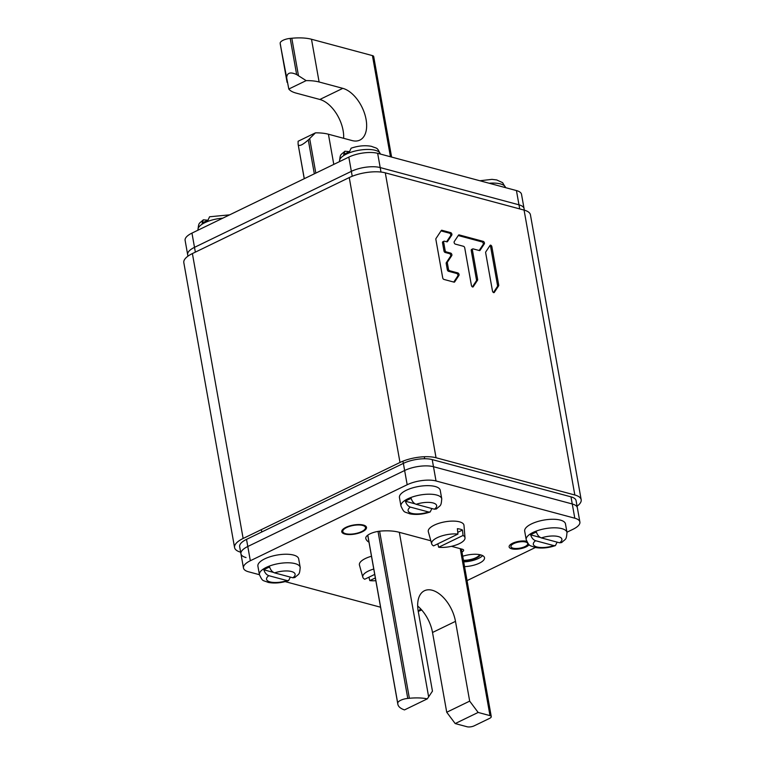 <?xml version="1.0" encoding="UTF-8"?>
<svg xmlns="http://www.w3.org/2000/svg" width="765" height="765" viewBox="0 0 765 765"><rect width="100%" height="100%" fill="white"/><g stroke="black" fill="none" stroke-linecap="round" stroke-linejoin="round"><path stroke-width="1.15" d="M524.341 210.165L524.063 208.606A20.712 7.535 169.9 0 0 518.976 204.819A20.712 7.535 -10.1 0 1 524.063 208.606L521.529 194.358A20.712 7.535 169.9 0 0 516.442 190.571L377.661 153.325A20.712 7.535 169.9 0 0 348.821 157.112L191.967 233.105A20.712 7.535 169.9 0 0 185.111 240.373L187.655 254.621A20.712 7.535 -10.1 0 1 194.501 247.353L351.355 171.35A20.712 7.535 -10.1 0 1 380.195 167.573L518.976 204.819L516.442 190.571M377.661 153.325L380.195 167.573A20.712 7.535 169.9 0 0 351.355 171.35L348.821 157.112M191.967 233.105L194.501 247.353A20.712 7.535 169.9 0 0 187.655 254.621L187.932 256.179M579.889 521.998L577.346 507.75A20.712 7.535 169.9 0 0 572.258 503.972A20.712 7.535 -10.1 0 1 577.346 507.75L576.083 500.626A20.712 7.535 169.9 0 0 570.996 496.848L432.215 459.593A20.712 7.535 169.9 0 0 403.375 463.38L246.521 539.373A20.712 7.535 169.9 0 0 239.665 546.64L240.937 553.764A20.712 7.535 -10.1 0 1 247.793 546.497A20.712 7.535 169.9 0 0 240.937 553.764L243.471 568.013A20.712 7.535 -10.1 0 1 250.327 560.745L407.181 484.742A20.712 7.535 -10.1 0 1 436.021 480.965L574.802 518.211A20.712 7.535 -10.1 0 1 579.889 521.998A20.712 7.535 -10.1 0 1 573.033 529.265L566.951 532.211M246.024 557.551A20.712 7.535 -10.1 0 1 240.937 553.764M407.181 484.742L404.637 470.504A20.712 7.535 -10.1 0 1 433.487 466.717A20.712 7.535 169.9 0 0 404.637 470.504L247.793 546.497L250.327 560.745M574.802 518.211L572.258 503.972L433.487 466.717L436.021 480.965M391.603 157.074L373.703 56.553A5.173 1.884 169.9 0 0 372.431 55.606L311.498 39.254A33.65 12.24 169.9 0 0 291.8 38.25L290.203 38.403A8.797 3.203 169.9 0 0 280.172 43.261L280.229 43.854A33.65 12.24 169.9 0 0 280.277 44.227L288.807 89.027L306.153 80.621L296.648 74.568C289.715 71.394 286.368 73.019 286.617 79.436L287.057 82.295M304.298 178.675L298.111 144.231L298.111 141.257L315.457 132.852A33.65 12.24 169.9 0 1 328.415 134.219L352.11 140.578A28.477 16.256 64.1 0 0 359.875 140.091A28.477 16.256 64.1 0 0 364.532 113.392A28.477 16.256 64.1 0 0 342.806 88.348L319.11 81.989A33.65 12.24 -10.1 0 0 306.153 80.621M288.807 89.027A33.65 12.24 -10.1 0 0 296.16 93.11L319.856 99.469A28.477 16.256 -115.9 0 1 343.648 138.312M298.254 144.795C299.45 146.431 302.797 144.815 308.285 139.938L314.329 173.818M298.111 144.231L304.231 178.714L298.111 144.231M315.457 132.852L308.285 139.938M367.745 535.184L397.8 703.877A33.65 12.24 -10.1 0 0 397.848 704.249A33.65 12.24 -10.1 0 0 404.494 709.91L427.3 698.856L432.455 691.139L418.245 611.369A28.477 16.256 64.1 0 1 424.441 590.743A28.477 16.256 64.1 0 1 432.206 590.245A28.477 16.256 64.1 0 1 455.481 621.362L432.521 632.483A28.477 16.256 -115.9 0 0 417.68 606.033M397.8 703.877L397.743 703.284A8.797 3.203 -10.1 0 1 407.774 698.426L409.371 698.273A33.65 12.24 -10.1 0 1 427.3 698.856M446.731 712.253L455.194 723.566L467.042 726.75A5.173 1.884 -10.1 0 0 474.252 725.803L489.552 718.392A5.173 1.884 -10.1 0 0 491.264 716.576A5.173 1.884 -10.1 0 0 489.992 715.629L478.144 712.444L469.681 701.132L446.731 712.253L432.521 632.483M469.681 701.132L455.481 621.362M478.144 712.444L455.194 723.566M195.352 252.125L194.501 247.353L351.355 171.35L352.225 176.256M380.999 172.058L380.195 167.573L518.976 204.819L519.703 208.922M570.996 496.848L572.258 503.972L433.487 466.717L432.215 459.593M403.375 463.38L404.637 470.504L247.793 546.497L246.521 539.373M467.052 580.616L535.366 547.51M243.471 568.013A20.712 7.535 -10.1 0 0 248.558 571.79L259.431 574.706M285.163 581.62L380.559 607.219M461.945 551.995A5.173 1.884 169.9 0 0 463.638 550.188A5.173 1.884 169.9 0 0 462.366 549.241L451.455 546.315M430.829 540.779L398.833 532.191A33.65 12.24 169.9 0 0 381.343 531.015A12.948 4.705 169.9 0 0 365.766 538.369A12.948 4.705 169.9 0 0 365.804 538.541A33.65 12.24 169.9 0 0 368.988 542.222M464.556 566.616A15.529 5.651 169.9 0 0 479.378 563.174A15.529 5.651 169.9 0 0 484.513 557.723A15.529 5.651 169.9 0 0 462.71 556.27M344.958 534.008A12.422 4.523 169.9 0 0 358.852 533.062A12.422 4.523 169.9 0 0 366.368 527.381A12.422 4.523 169.9 0 0 363.318 525.106A12.422 4.523 169.9 0 0 349.423 526.052A12.422 4.523 169.9 0 0 341.907 531.742A12.422 4.523 169.9 0 0 344.958 534.008M525.641 542.031A8.539 3.108 169.9 0 0 516.088 542.681A8.539 3.108 169.9 0 0 510.915 546.593A8.539 3.108 169.9 0 0 513.019 548.151A8.539 3.108 169.9 0 0 522.562 547.501A8.539 3.108 169.9 0 0 527.735 543.59A8.539 3.108 169.9 0 0 525.641 542.031M482.629 555.61A15.529 5.651 -10.1 0 1 478.536 558.421A15.529 5.651 -10.1 0 1 463.705 561.873M463.494 560.649A12.422 4.523 169.9 0 0 476.499 557.876A12.422 4.523 169.9 0 0 480.372 554.807M529.112 544.68A10.356 3.768 -10.1 0 1 521.52 548.476A10.356 3.768 -10.1 0 1 511.68 548.801A10.356 3.768 -10.1 0 1 509.136 546.908A10.356 3.768 -10.1 0 1 515.189 542.232A10.356 3.768 -10.1 0 1 526.674 541.304M480.477 554.826A12.556 4.571 -10.1 0 1 463.504 560.707M463.427 560.286A11.523 4.188 169.9 0 0 479.598 554.635M363.413 525.067A12.556 4.571 -10.1 0 1 366.502 527.353A12.556 4.571 -10.1 0 1 358.9 533.1A12.556 4.571 -10.1 0 1 344.862 534.056A12.556 4.571 -10.1 0 1 341.773 531.761A12.556 4.571 -10.1 0 1 349.376 526.014A12.556 4.571 -10.1 0 1 363.413 525.067M345.627 533.683A11.523 4.188 169.9 0 0 358.508 532.803A11.523 4.188 169.9 0 0 365.479 527.534A11.523 4.188 169.9 0 0 362.648 525.431A11.523 4.188 169.9 0 0 349.768 526.31A11.523 4.188 169.9 0 0 342.797 531.579A11.523 4.188 169.9 0 0 345.627 533.683M229.634 214.85L209.581 216.772L207.879 220.397A20.626 7.497 169.9 0 0 204.752 221.735A20.626 7.497 169.9 0 0 202.103 223.198L203.327 219.813L207.879 220.224M380.339 154.09C376.916 146.88 377.451 148.821 371.474 146.335C365.087 145.149 358.307 145.771 351.125 148.19L349.433 151.814A20.626 7.497 169.9 0 0 346.296 153.153A20.626 7.497 169.9 0 0 343.657 154.616L344.881 151.221L349.423 151.642M418.254 611.436L421.687 609.963M566.989 532.43L565.469 523.882A20.712 7.535 169.9 0 0 552.856 519.263A20.712 7.535 169.9 0 0 531.532 523.882A20.712 7.535 169.9 0 0 524.685 531.149L526.205 539.698A20.712 7.535 -10.1 0 1 533.062 532.43A20.712 7.535 -10.1 0 1 554.386 527.812A20.712 7.535 -10.1 0 1 566.989 532.43C566.31 540.377 565.918 538.445 561.673 542.557L559.626 542.815L541.371 537.91A14.497 5.269 -10.1 0 1 558.326 536.571A14.497 5.269 -10.1 0 1 559.626 542.815M557.121 542.146L555.419 545.598L553.85 545.608A14.497 5.269 -10.1 0 1 536.896 546.956A14.497 5.269 -10.1 0 1 535.596 540.712C533.31 539.87 531.656 537.919 530.642 534.859A20.626 7.497 -10.1 0 1 533.281 533.396A20.626 7.497 -10.1 0 1 536.418 532.058C537.403 535.089 539.057 537.04 541.371 537.91M535.596 540.712L553.85 545.608M540.291 537.451L530.642 534.859M441.749 498.818L440.229 490.269A20.712 7.535 169.9 0 0 427.625 485.651A20.712 7.535 169.9 0 0 406.301 490.269A20.712 7.535 169.9 0 0 399.445 497.537L400.965 506.086A20.712 7.535 -10.1 0 1 407.822 498.818A20.712 7.535 -10.1 0 1 429.146 494.19A20.712 7.535 -10.1 0 1 441.749 498.818C441.07 506.765 440.678 504.833 436.433 508.945L434.386 509.203L416.131 504.298A14.497 5.269 -10.1 0 1 433.086 502.959A14.497 5.269 -10.1 0 1 434.386 509.203M431.881 508.524L430.179 511.976L428.61 511.995A14.497 5.269 -10.1 0 1 411.666 513.344A14.497 5.269 -10.1 0 1 410.356 507.099C408.07 506.258 406.416 504.307 405.402 501.247A20.626 7.497 -10.1 0 1 408.041 499.784A20.626 7.497 -10.1 0 1 411.178 498.445C412.163 501.477 413.817 503.427 416.131 504.298M410.356 507.099L428.61 511.995M415.051 503.839L405.402 501.247M300.196 567.401L298.675 558.852A20.712 7.535 169.9 0 0 286.072 554.233A20.712 7.535 169.9 0 0 264.747 558.852A20.712 7.535 169.9 0 0 257.901 566.119L259.421 574.668A20.712 7.535 -10.1 0 1 266.268 567.401A20.712 7.535 -10.1 0 1 287.592 562.782A20.712 7.535 -10.1 0 1 300.196 567.401C299.517 575.347 299.125 573.415 294.879 577.527L292.842 577.785L274.587 572.88A14.497 5.269 -10.1 0 1 291.532 571.541A14.497 5.269 -10.1 0 1 292.842 577.785M290.337 577.106L288.635 580.568L287.066 580.578A14.497 5.269 -10.1 0 1 270.112 581.926A14.497 5.269 -10.1 0 1 268.811 575.682C266.516 574.84 264.872 572.889 263.849 569.829A20.626 7.497 -10.1 0 1 266.497 568.366A20.626 7.497 -10.1 0 1 269.624 567.028C270.619 570.059 272.273 572.01 274.587 572.88M268.811 575.682L287.066 580.578M273.507 572.421L263.849 569.829M371.484 556.251A18.121 6.589 169.9 0 0 359.454 565.086L362.811 577.212A16.945 6.158 -10.1 0 1 373.76 569.036M368.931 577.202L369.82 580.616L375.347 577.938M375.835 580.683A16.945 6.158 -10.1 0 1 369.82 580.616M374.716 574.4L364.714 579.248A16.945 6.158 -10.1 0 1 362.811 577.212M465.015 537.9L463.982 525.364A18.121 6.589 169.9 0 0 459.497 521.835A18.121 6.589 169.9 0 0 438.957 523.298A18.121 6.589 169.9 0 0 428.324 531.713L431.68 543.839A16.945 6.158 -10.1 0 1 439.885 536.571A16.945 6.158 -10.1 0 1 457.939 534.075L457.384 528.672A17.442 6.34 -10.1 0 1 460.272 529.198A17.442 6.34 -10.1 0 1 462.5 530.04L463.045 535.452A16.945 6.158 -10.1 0 1 465.015 537.9A16.945 6.158 -10.1 0 1 456.236 544.948A16.945 6.158 -10.1 0 1 438.68 547.252L463.045 535.452M437.8 543.839L438.68 547.252M457.757 532.335L462.5 530.04M457.939 534.075L433.573 545.885A16.945 6.158 -10.1 0 1 431.68 543.839M240.659 552.206A25.886 9.419 -10.1 0 1 234.568 547.549A25.886 9.419 -10.1 0 1 243.136 538.464L399.99 462.471A25.886 9.419 -10.1 0 1 436.04 457.747L574.821 494.993A25.886 9.419 -10.1 0 1 581.18 499.717A25.886 9.419 -10.1 0 1 577.068 506.191M581.18 499.717L530.432 214.822A25.886 9.419 169.9 0 0 524.073 210.088L385.292 172.842A25.886 9.419 169.9 0 0 349.242 177.566L192.388 253.569A25.886 9.419 169.9 0 0 183.82 262.644L234.568 547.549M447.468 262.089L451.78 255.577A1.463 0.832 64.1 0 0 451.886 254.697A1.463 0.832 64.1 0 0 450.69 253.1L446.301 251.924A1.463 0.832 -115.9 0 1 445.106 250.318L443.671 242.256A1.463 0.832 -115.9 0 1 443.987 241.195A1.463 0.832 -115.9 0 1 444.389 241.176L446.865 241.836A1.463 0.832 64.1 0 0 447.257 241.817A1.463 0.832 64.1 0 0 447.468 241.625L451.78 235.113A1.463 0.832 64.1 0 0 451.895 234.233A1.463 0.832 64.1 0 0 450.69 232.637L441.912 230.275A1.463 0.832 64.1 0 0 441.51 230.303A1.463 0.832 64.1 0 0 441.3 230.485L435.974 238.546A1.463 0.832 64.1 0 0 435.868 239.416L442.706 277.819A1.463 0.832 64.1 0 0 443.901 279.416L454.037 282.142A1.463 0.832 64.1 0 0 454.439 282.113A1.463 0.832 64.1 0 0 454.649 281.931L458.962 275.41A1.463 0.832 64.1 0 0 459.067 274.53A1.463 0.832 64.1 0 0 457.872 272.933L449.648 270.724A1.463 0.832 -115.9 0 1 448.453 269.127L447.353 262.969A1.463 0.832 -115.9 0 1 447.468 262.089L446.32 262.644A1.463 0.832 64.1 0 0 446.205 263.523L447.305 269.682A1.463 0.832 64.1 0 0 448.5 271.288L456.724 273.488A1.463 0.832 -115.9 0 1 457.919 275.094A1.463 0.832 -115.9 0 1 457.814 275.964L453.779 282.065M477.523 280.258A1.463 0.832 64.1 0 0 477.637 279.378L472.397 249.973A1.463 0.832 -115.9 0 1 472.713 248.912A1.463 0.832 -115.9 0 1 473.114 248.883L479.426 250.576A1.463 0.832 64.1 0 0 479.818 250.547A1.463 0.832 64.1 0 0 480.028 250.365L484.341 243.844A1.463 0.832 64.1 0 0 484.446 242.974A1.463 0.832 64.1 0 0 483.251 241.377L459.143 234.903A1.463 0.832 64.1 0 0 458.751 234.932A1.463 0.832 64.1 0 0 458.541 235.113L454.228 241.635A1.463 0.832 64.1 0 0 454.123 242.505A1.463 0.832 64.1 0 0 455.318 244.112L463.542 246.311A1.463 0.832 -115.9 0 1 464.738 247.917L471.412 285.383A1.463 0.832 64.1 0 0 473.009 286.961A1.463 0.832 64.1 0 0 473.21 286.77L477.523 280.258L476.375 280.812L472.359 286.885M485.775 251.905A1.463 0.832 64.1 0 0 485.66 252.785L492.478 291.035A1.463 0.832 64.1 0 0 494.075 292.613A1.463 0.832 64.1 0 0 494.276 292.431L498.589 285.909A1.463 0.832 64.1 0 0 498.704 285.039L491.885 246.779A1.463 0.832 64.1 0 0 490.289 245.202A1.463 0.832 64.1 0 0 490.088 245.393L485.775 251.905M443.241 241.73A1.463 0.832 64.1 0 0 442.839 241.759A1.463 0.832 64.1 0 0 442.524 242.821L443.958 250.872A1.463 0.832 64.1 0 0 445.154 252.479L449.543 253.655A1.463 0.832 -115.9 0 1 450.738 255.252A1.463 0.832 -115.9 0 1 450.633 256.132L446.32 262.644M451.78 235.113L450.633 235.668A1.463 0.832 -115.9 0 0 450.748 234.788A1.463 0.832 -115.9 0 0 449.543 233.191L441.032 230.906M450.633 235.668L446.597 241.769M471.967 249.438A1.463 0.832 64.1 0 0 471.565 249.466A1.463 0.832 64.1 0 0 471.25 250.528L476.49 279.933A1.463 0.832 -115.9 0 1 476.375 280.812M484.341 243.844L483.193 244.408A1.463 0.832 -115.9 0 0 483.298 243.528A1.463 0.832 -115.9 0 0 482.103 241.931L458.264 235.534M483.193 244.408L479.158 250.509M489.782 245.842A1.463 0.832 -115.9 0 1 490.738 247.334L497.556 285.594A1.463 0.832 -115.9 0 1 497.441 286.464L493.435 292.536M311.498 39.254L319.11 81.989M390.446 156.758L372.431 55.606M328.415 134.219L333.789 164.389M319.856 99.469L342.806 88.348M315.821 173.1L309.682 138.628M280.229 43.854L286.875 81.186M290.203 38.403L296.648 74.568M286.617 79.436L280.172 43.261M298.446 75.582L291.8 38.25M399.33 532.325L428.649 696.905M409.371 698.273L379.603 531.178M378.025 531.407L407.774 698.426M397.743 703.284L367.793 535.156M489.992 715.629L460.253 548.677M479.837 180.75L491.991 179.364L496.715 179.947L502.615 182.663L505.569 187.664A20.712 7.535 169.9 0 0 489.103 183.237M222.787 218.168A20.712 7.535 169.9 0 0 204.867 222.672A20.712 7.535 169.9 0 0 198.011 229.94C198.69 221.993 199.082 223.925 203.327 219.813M380.339 154.042A20.712 7.535 169.9 0 0 367.688 149.462A20.712 7.535 169.9 0 0 346.411 154.081A20.712 7.535 169.9 0 0 339.564 161.348C340.243 153.402 340.635 155.343 344.881 151.221M420.339 608.5A14.497 5.269 -10.1 0 1 418.226 611.283M574.821 494.993L524.073 210.088M385.292 172.842L436.04 457.747M399.99 462.471L349.242 177.566M192.388 253.569L243.136 538.464M451.78 255.577L450.633 256.132M447.353 262.969L446.205 263.523M447.305 269.682L448.453 269.127M449.648 270.724L448.5 271.288M456.724 273.488L457.872 272.933M458.962 275.41L457.814 275.964M454.161 282.161L454.649 281.931M441.912 230.275L441.223 230.609M449.543 233.191L450.69 232.637M446.99 241.864L447.468 241.625M443.671 242.256L442.524 242.821M443.958 250.872L445.106 250.318M446.301 251.924L445.154 252.479M449.543 253.655L450.69 253.1M476.49 279.933L477.637 279.378M472.732 287.009L473.21 286.77M459.143 234.903L458.465 235.238M482.103 241.931L483.251 241.377M479.55 250.595L480.028 250.365M472.397 249.973L471.25 250.528M491.885 246.779L490.738 247.334M497.556 285.594L498.704 285.039M498.589 285.909L497.441 286.464M493.798 292.66L494.276 292.431M397.848 704.249L367.736 535.194M491.264 716.576L461.419 548.993M526.205 539.698C529.638 546.908 529.093 544.967 535.07 547.453C541.457 548.629 548.247 548.017 555.419 545.598M400.965 506.086C404.398 513.296 403.853 511.355 409.839 513.841C416.217 515.017 423.007 514.396 430.179 511.976M403.308 463.408L402.906 461.19M424.671 458.751L424.317 456.743M259.421 574.668C262.844 581.878 262.309 579.937 268.286 582.423C274.673 583.599 281.453 582.978 288.635 580.568M261.754 531.991L261.343 529.648M442.839 241.759L443.987 241.195M471.565 249.466L472.713 248.912"/></g></svg>
